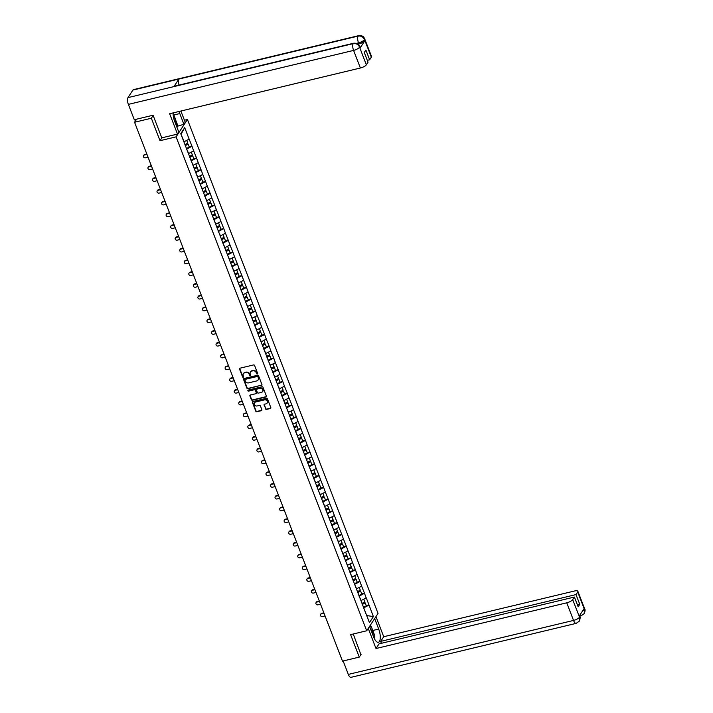 <?xml version="1.0" encoding="UTF-8"?>
<svg xmlns="http://www.w3.org/2000/svg" width="713" height="713" viewBox="0 0 713 713"><rect width="100%" height="100%" fill="white"/><g stroke="black" fill="none" stroke-linecap="round" stroke-linejoin="round"><path stroke-width="1.07" d="M257.304 374.013A0.588 0.508 -146.8 0 0 257.625 373.371L254.594 365.502A0.838 0.731 -146.8 0 0 253.552 364.94L240.023 368.184A0.838 0.731 -146.8 0 0 239.55 369.111L242.589 376.972A0.588 0.508 -146.8 0 0 243.641 376.722L243.249 375.706A2.674 2.335 -146.8 0 1 244.737 372.756L245.869 372.489A2.674 2.335 -146.8 0 1 249.185 374.28L249.577 375.296A0.588 0.508 -146.8 0 0 250.637 375.047L250.236 374.031A2.674 2.335 -146.8 0 1 251.734 371.081L252.857 370.813A2.674 2.335 -146.8 0 1 256.181 372.605L256.573 373.621A0.588 0.508 -146.8 0 0 257.304 374.013M250.53 371.821A2.674 2.335 -146.8 0 1 251.956 370.733L253.088 370.466A2.674 2.335 -146.8 0 1 256.404 372.257L256.796 373.273A0.588 0.508 -146.8 0 0 257.66 373.612M239.746 368.318A0.838 0.731 -146.8 0 0 239.782 368.764L242.812 376.624A0.588 0.508 -146.8 0 0 243.677 376.963M243.543 373.496A2.674 2.335 -146.8 0 1 244.969 372.409L246.092 372.141A2.674 2.335 -146.8 0 1 249.416 373.933L249.808 374.949A0.588 0.508 -146.8 0 0 250.664 375.288M265.53 408.852A0.838 0.731 -146.8 0 0 266.564 409.414L270.361 408.504A0.838 0.731 -146.8 0 0 270.824 407.586L267.455 398.852A0.838 0.731 -146.8 0 0 266.421 398.291L252.883 401.535A0.838 0.731 -146.8 0 0 252.42 402.453L255.789 411.187A0.838 0.731 -146.8 0 0 256.832 411.749L261.413 410.652A0.838 0.731 -146.8 0 0 261.885 409.725L260.441 405.991A0.838 0.731 -146.8 0 0 259.398 405.43L257.126 405.973A2.228 1.952 -146.8 0 1 255.602 402.016L264.505 399.877A2.228 1.952 -146.8 0 1 266.038 403.843L264.55 404.2A0.838 0.731 -146.8 0 0 264.086 405.118L265.753 408.504A0.838 0.731 -146.8 0 0 266.796 409.066L270.592 408.157A0.838 0.731 -146.8 0 0 270.86 408.032M153.152 115.453L151.343 118.233L160.015 140.702L176.093 136.851L366.687 630.782L350.6 634.632L359.272 657.11L342.498 661.129L134.561 122.253L136.566 119.187M151.343 118.233L134.561 122.253M261.484 385.483A0.838 0.731 -146.8 0 0 261.947 384.565L258.578 375.831A0.838 0.731 -146.8 0 0 257.536 375.27L244.006 378.514A0.838 0.731 -146.8 0 0 243.534 379.432L246.912 388.166A0.838 0.731 -146.8 0 0 247.946 388.728L261.707 385.136A0.838 0.731 -146.8 0 0 261.974 385.011M263.017 387.337L266.386 396.071A0.838 0.731 -146.8 0 1 265.922 396.998L252.384 400.234A0.838 0.731 -146.8 0 1 251.35 399.681L249.906 395.938A0.838 0.731 -146.8 0 1 250.37 395.02L255.86 393.701A0.838 0.731 -146.8 0 0 256.332 392.783L255.37 390.305A0.838 0.731 -146.8 0 0 254.336 389.744L248.623 391.116A0.588 0.508 -146.8 0 1 248.222 390.073L261.983 386.776A0.838 0.731 -146.8 0 1 263.017 387.337M176.093 136.851L187.439 119.49L378.033 613.421L366.687 630.782M366.259 605.64L369.004 604.989L366.241 597.824L360.947 600.64M369.004 604.989L373.38 616.593L369.432 622.636L180.754 133.679L184.703 127.636L189.141 139.133L183.909 141.851M189.23 146.851L191.975 146.201L189.141 139.133M191.975 146.201L193.678 150.898L188.446 153.616M193.767 158.616L196.512 157.956L193.678 150.898M196.512 157.956L198.223 162.662L192.991 165.38M198.312 170.38L201.057 169.721L198.223 162.662M201.057 169.721L202.759 174.427L197.528 177.145M202.849 182.145L205.594 181.485L202.759 174.427M205.594 181.485L207.296 186.191L202.064 188.909M207.385 193.909L210.13 193.25L207.296 186.191M210.13 193.25L211.841 197.956L206.61 200.674M211.93 205.674L214.666 205.014L211.841 197.956M214.666 205.014L216.378 209.72L211.146 212.438M216.467 217.438L219.212 216.779L216.378 209.72M219.212 216.779L220.914 221.485L215.683 224.203M221.003 229.203L223.748 228.543L220.914 221.485M223.748 228.543L225.46 233.249L220.228 235.967M225.549 240.967L228.285 240.308L225.46 233.249M228.285 240.308L229.996 245.014L224.764 247.732M230.085 252.732L232.83 252.072L229.996 245.014M232.83 252.072L234.532 256.778L229.301 259.496M234.622 264.496L237.367 263.837L234.532 256.778M237.367 263.837L239.078 268.543L233.846 271.261M239.167 276.252L241.903 275.601L239.078 268.543M241.903 275.601L243.614 280.307L238.383 283.016M243.703 288.016L246.448 287.366L243.614 280.307M246.448 287.366L248.151 292.063L242.919 294.781M248.24 299.781L250.985 299.13L248.151 292.063M250.985 299.13L252.696 303.827L247.464 306.545M252.776 311.545L255.521 310.886L252.696 303.827M255.521 310.886L257.233 315.592L252.001 318.31M257.322 323.31L260.067 322.65L257.233 315.592M260.067 322.65L261.769 327.356L256.537 330.074M261.858 335.074L264.603 334.415L261.769 327.356M264.603 334.415L266.305 339.121L261.083 341.839M266.395 346.839L269.14 346.179L266.305 339.121M269.14 346.179L270.851 350.885L265.619 353.603M270.94 358.603L273.685 357.944L270.851 350.885M273.685 357.944L275.387 362.65L270.156 365.368M275.476 370.368L278.222 369.708L275.387 362.65M278.222 369.708L279.924 374.414L274.701 377.132M280.013 382.132L282.758 381.473L279.924 374.414M282.758 381.473L284.469 386.179L279.238 388.897M284.558 393.897L287.303 393.237L284.469 386.179M287.303 393.237L289.006 397.943L283.774 400.661M289.095 405.661L291.84 405.002L289.006 397.943M291.84 405.002L293.542 409.708L288.31 412.426M293.631 417.426L296.376 416.766L293.542 409.708M296.376 416.766L298.087 421.472L292.856 424.19M298.177 429.19L300.913 428.531L298.087 421.472M300.913 428.531L302.624 433.237L297.392 435.955M302.713 440.946L305.458 440.295L302.624 433.237M305.458 440.295L307.16 444.992L301.929 447.711M307.25 452.71L309.995 452.06L307.16 444.992M309.995 452.06L311.706 456.757L306.474 459.475M311.795 464.475L314.531 463.824L311.706 456.757M314.531 463.824L316.242 468.521L311.011 471.24M316.331 476.239L319.076 475.58L316.242 468.521M319.076 475.58L320.779 480.286L315.547 483.004M320.868 488.004L323.613 487.344L320.779 480.286M323.613 487.344L325.324 492.05L320.092 494.769M325.413 499.768L328.149 499.109L325.324 492.05M328.149 499.109L329.861 503.815L324.629 506.533M329.95 511.533L332.695 510.873L329.861 503.815M332.695 510.873L334.397 515.579L329.165 518.298M334.486 523.297L337.231 522.638L334.397 515.579M337.231 522.638L338.942 527.344L333.711 530.062M339.031 535.062L341.768 534.402L338.942 527.344M341.768 534.402L343.479 539.108L338.247 541.827M343.568 546.826L346.313 546.167L343.479 539.108M346.313 546.167L348.015 550.873L342.784 553.591M348.104 558.591L350.849 557.931L348.015 550.873M350.849 557.931L352.561 562.637L347.329 565.356M352.641 570.355L355.386 569.696L352.561 562.637M355.386 569.696L357.097 574.402L351.865 577.12M357.186 582.12L359.931 581.46L357.097 574.402M359.931 581.46L361.634 586.166L356.402 588.885M361.723 593.876L364.468 593.225L361.634 586.166M364.468 593.225L366.17 597.931M361.206 600.578L359.067 596.068M364.396 593.323L359.432 595.979M356.669 588.813L354.53 584.303M359.86 581.558L354.896 584.214M352.133 577.049L349.994 572.539M355.324 569.803L350.359 572.45M347.587 565.293L345.449 560.774M350.778 558.038L345.814 560.685M343.051 553.529L340.912 549.01M346.242 546.274L341.277 548.93M338.515 541.764L336.376 537.245M341.705 534.509L336.741 537.165M333.978 530L331.83 525.481M337.16 522.745L332.196 525.401M329.433 518.235L327.294 513.725M332.623 510.98L327.659 513.636M324.896 506.471L322.757 501.961M328.087 499.216L323.123 501.872M320.36 494.706L318.212 490.196M323.542 487.451L318.577 490.107M315.814 482.942L313.675 478.432M319.005 475.687L314.041 478.343M311.278 471.177L309.139 466.667M314.469 463.922L309.504 466.578M306.742 459.413L304.594 454.903M309.923 452.158L304.959 454.814M302.196 447.648L300.057 443.138M305.387 440.393L300.423 443.049M297.66 435.884L295.521 431.374M300.85 428.629L295.886 431.285M293.123 424.119L290.984 419.609M296.314 416.873L291.341 419.52M288.578 412.364L286.439 407.845M291.769 405.109L286.804 407.756M284.041 400.599L281.902 396.08M287.232 393.344L282.268 395.991M279.505 388.835L277.366 384.316M282.696 381.58L277.731 384.236M274.96 377.07L272.821 372.551M278.15 369.815L273.186 372.471M270.423 365.306L268.284 360.796M273.614 358.051L268.649 360.707M265.887 353.541L263.748 349.031M269.077 346.286L264.113 348.942M261.341 341.777L259.202 337.267M264.532 334.522L259.568 337.178M256.805 330.012L254.666 325.502M259.995 322.757L255.031 325.413M252.268 318.248L250.129 313.738M255.459 310.993L250.495 313.649M247.723 306.483L245.584 301.973M250.914 299.228L245.949 301.884M243.186 294.719L241.047 290.209M246.377 287.464L241.413 290.12M238.65 282.954L236.511 278.444M241.841 275.699L236.876 278.355M234.114 271.19L231.966 266.68M237.295 263.935L232.331 266.591M229.568 259.425L227.429 254.915M232.759 252.179L227.795 254.826M225.032 247.669L222.893 243.151M228.222 240.415L223.258 243.062M220.495 235.905L218.347 231.386M223.677 228.65L218.713 231.297M215.95 224.14L213.811 219.622M219.141 216.886L214.176 219.542M211.413 212.376L209.274 207.857M214.604 205.121L209.64 207.777M206.877 200.611L204.729 196.102M210.068 193.357L205.094 196.013M202.332 188.847L200.193 184.337M205.522 181.592L200.558 184.248M197.795 177.082L195.656 172.573M200.986 169.828L196.022 172.484M193.259 165.318L191.12 160.808M196.449 158.063L191.485 160.719M188.713 153.553L186.574 149.044M191.904 146.299L186.94 148.955M184.177 141.789L181.013 134.338M184.703 127.636L181.191 134.062M359.272 657.11L361.09 654.329M184.417 120.212L187.439 119.49M366.776 615.756L363.612 607.832M366.687 615.542L373.38 616.593M368.942 605.087L363.978 607.743M160.015 140.702L161.887 137.832M243.73 378.639A0.838 0.731 -146.8 0 0 243.766 379.084L247.135 387.819A0.838 0.731 -146.8 0 0 248.169 388.38L261.707 385.136M257.839 376.892A0.588 0.508 -146.8 0 0 257.108 376.5L245.227 379.352A0.588 0.508 -146.8 0 0 244.907 379.993L245.317 381.072A2.674 2.335 -146.8 0 0 248.641 382.863L256.76 380.911A2.674 2.335 -146.8 0 0 258.249 377.97L258.061 376.553A0.588 0.508 -146.8 0 0 257.34 376.161L257.108 376.5M245.094 379.405A0.588 0.508 -146.8 0 1 245.459 379.004L257.34 376.161M258.186 379.824A2.674 2.335 -146.8 0 0 258.48 377.623L258.249 377.97M258.061 376.553L258.48 377.623M250.103 395.145A0.838 0.731 -146.8 0 0 250.129 395.59L251.573 399.333A0.838 0.731 -146.8 0 0 252.616 399.895L266.145 396.651A0.838 0.731 -146.8 0 0 266.421 396.517M256.359 393.228A0.838 0.731 -146.8 0 0 256.555 392.435L255.602 389.958A0.838 0.731 -146.8 0 0 254.559 389.396L248.623 391.116M248.088 390.127A0.588 0.508 -146.8 0 0 248.846 390.769M261.555 392.337A2.228 1.952 -146.8 0 0 260.031 388.38L256.894 389.129A0.838 0.731 -146.8 0 0 256.422 390.056L257.384 392.533A0.838 0.731 -146.8 0 0 258.418 393.095L261.555 392.337M262.767 391.401A2.228 1.952 -146.8 0 0 260.254 388.032L260.031 388.38M256.618 389.262A0.838 0.731 -146.8 0 1 257.117 388.781L260.254 388.032M264.282 404.324A0.838 0.731 -146.8 0 0 264.309 404.77L265.753 408.504M267.241 402.898A2.228 1.952 -146.8 0 0 264.737 399.53L264.505 399.877M254.621 402.604A2.228 1.952 -146.8 0 1 255.824 401.669L264.737 399.53M252.616 401.66A0.838 0.731 -146.8 0 0 252.643 402.105L256.02 410.84A0.838 0.731 -146.8 0 0 257.054 411.401L261.644 410.305A0.838 0.731 -146.8 0 0 261.912 410.171M144.712 154.507L144.374 155.024A1.569 1.373 -146.8 0 0 143.589 155.559L143.928 155.042A1.569 1.373 33.2 0 1 144.712 154.507L146.816 153.999M143.589 155.559A1.569 1.373 -146.8 0 0 145.443 157.814L148.046 157.19M184.97 144.605L187.795 143.144L186.744 140.416M186.378 148.536L189.302 147.03L188.179 144.124L185.264 145.639M185.175 145.211L188.179 144.124M144.374 155.024L146.967 154.4M149.249 166.263L148.91 166.789A1.569 1.373 -146.8 0 0 148.135 167.323L148.473 166.797A1.569 1.373 33.2 0 1 149.249 166.263L151.352 165.764M148.135 167.323A1.569 1.373 -146.8 0 0 149.988 169.578L152.582 168.954M189.515 156.37L192.341 154.908L191.289 152.181M190.924 160.3L193.838 158.794L192.715 155.889L189.801 157.395M189.711 156.976L192.715 155.889M148.91 166.789L151.504 166.165M153.785 178.027L153.447 178.553A1.569 1.373 -146.8 0 0 152.671 179.088L153.01 178.562A1.569 1.373 33.2 0 1 153.785 178.027L155.889 177.528M152.671 179.088A1.569 1.373 -146.8 0 0 154.525 181.343L157.127 180.719M194.052 168.134L196.877 166.673L195.825 163.945M195.46 172.065L198.374 170.559L197.251 167.653L194.337 169.159M194.248 168.74L197.251 167.653M153.447 178.553L156.049 177.929M158.331 189.792L157.992 190.318A1.569 1.373 -146.8 0 0 157.208 190.852L157.546 190.326A1.569 1.373 33.2 0 1 158.331 189.792L160.434 189.293M157.208 190.852A1.569 1.373 -146.8 0 0 159.061 193.107L161.664 192.483M198.588 179.899L201.414 178.437L200.362 175.71M199.996 183.829L202.911 182.314L201.797 179.418L198.882 180.924M198.793 180.505L201.797 179.418M157.992 190.318L160.585 189.694M162.867 201.556L162.528 202.082A1.569 1.373 -146.8 0 0 161.744 202.617L162.092 202.091A1.569 1.373 33.2 0 1 162.867 201.556L164.97 201.057M161.744 202.617A1.569 1.373 -146.8 0 0 163.607 204.872L166.2 204.248M203.134 191.663L205.959 190.202L204.907 187.474M204.542 195.594L207.456 194.079L206.333 191.182L203.419 192.688M203.33 192.269L206.333 191.182M162.528 202.082L165.122 201.458M167.403 213.321L167.065 213.847A1.569 1.373 -146.8 0 0 166.289 214.381L166.628 213.855A1.569 1.373 33.2 0 1 167.403 213.321L169.507 212.822M166.289 214.381A1.569 1.373 -146.8 0 0 168.143 216.636L170.746 216.012M207.67 203.428L210.495 201.966L209.444 199.239M209.078 207.358L211.993 205.843L210.87 202.947L207.955 204.453M207.866 204.034L210.87 202.947M167.065 213.847L169.667 213.223M174.302 120.345A5.526 2.077 76.5 0 0 174.159 119.24A5.526 2.077 76.5 0 0 173.321 116.246M173.081 112.948L175.63 119.57L175.362 123.171M373.22 635.943A5.526 2.077 76.5 0 0 373.077 634.739A5.526 2.077 76.5 0 0 370.644 629.249M369.592 626.522L371.402 626.923L374.548 635.069L374.289 638.491M173.865 114.989L179.783 113.572A9.563 3.601 76.5 0 0 178.847 111.522M173.081 112.904A9.563 3.601 76.5 0 0 174.676 121.388L178.803 132.092L177.501 134.089L169.641 113.732L360.386 68.011L353.586 50.409L128.376 104.383L134.302 119.731L153.072 115.23L161.798 137.85L177.501 134.089M179.783 113.572L183.909 124.276L185.22 122.279L180.879 111.032M176.646 126.486L183.909 124.276M371.33 57.192L364.539 39.58A5.098 1.586 158.9 0 0 364.7 38.85L371.5 56.452A5.098 1.586 158.9 0 1 371.33 57.192L369.646 59.776L367.293 60.338M128.376 104.383A5.232 1.97 -103.5 0 1 127.983 97.61L173.945 86.594A5.232 1.97 -103.5 0 1 174.507 86.166L353.755 43.199A5.232 1.97 -103.5 0 0 353.193 43.636C356.081 43.235 358.193 44.375 359.539 47.058L366.339 64.83A5.098 1.586 158.9 0 1 360.386 68.011M179.016 85.079A5.232 1.97 -103.5 0 1 178.874 79.054L132.912 90.07L127.983 97.61M132.912 90.07A5.232 1.97 -103.5 0 1 133.483 89.624L358.692 35.65A5.232 1.97 -103.5 0 0 358.122 36.096C361.01 35.703 363.131 36.844 364.468 39.5L364.878 40.686A5.098 1.586 158.9 0 1 358.915 43.867L358.024 44.09M358.915 43.867L358.523 42.851A5.232 1.97 -103.5 0 1 358.122 36.096L178.874 79.054L173.945 86.594L353.193 43.636A5.232 1.97 -103.5 0 0 353.586 50.409A5.098 1.586 -21.1 0 0 359.548 47.218M369.646 59.776L365.885 50.053L364.281 52.512L368.033 62.245L366.339 64.83M359.994 48.154L359.602 47.138L359.771 46.398L360.163 47.415A5.098 1.586 158.9 0 1 359.994 48.154L364.878 40.686M175.612 119.9L177.858 125.729M177.492 126.281L175.514 121.148M356.562 43.324L358.523 42.851C361.304 42.094 363.291 41.033 364.486 39.67M369.548 626.406L373.585 636.878A9.563 3.601 76.5 0 0 378.371 642.279A9.563 3.601 76.5 0 0 378.692 629.071L374.655 618.599M368.238 628.403L376.009 648.527L379.058 643.857L574.393 597.048L572.708 599.633L579.562 617.306L579.161 616.139L584.045 608.67L584.491 609.597L577.699 591.995A5.098 1.586 -21.1 0 0 577.86 591.255A5.098 1.586 -21.1 0 0 574.464 591.015L383.719 636.727L380.671 641.397L381.402 643.295M375.956 616.602L383.719 636.727M376.009 648.527L566.746 602.815A5.098 1.586 -21.1 0 0 572.708 599.633M579.553 617.155L579.722 616.415C580.4 617.039 580.257 618.617 579.286 621.139L576.157 623.376L350.948 677.35A5.232 1.97 -103.5 0 1 348.327 674.4L343.149 660.969M574.393 597.048L578.145 606.772L579.758 604.303L576.006 594.58L577.699 591.995M576.006 594.58L380.671 641.397M360.894 654.623L353.247 634M579.758 604.303L577.414 604.865M370.493 624.953L371.241 626.887M370.608 626.745L370.136 625.515M579.286 621.139L579.571 617.324M579.785 615.176A5.232 1.97 -103.5 0 0 581.086 615.818L584.188 613.643L584.5 609.767M171.949 225.085L171.601 225.611A1.569 1.373 -146.8 0 0 170.826 226.146L171.165 225.62A1.569 1.373 33.2 0 1 171.949 225.085L174.052 224.586M170.826 226.146A1.569 1.373 -146.8 0 0 172.68 228.401L175.282 227.777M212.207 215.192L215.032 213.731L213.98 211.003M213.615 219.123L216.529 217.608L215.415 214.702L212.501 216.217M212.412 215.789L215.415 214.702M171.601 225.611L174.204 224.987M176.485 236.85L176.147 237.367A1.569 1.373 -146.8 0 0 175.362 237.901L175.71 237.384A1.569 1.373 33.2 0 1 176.485 236.85L178.589 236.342M175.362 237.901A1.569 1.373 -146.8 0 0 177.225 240.165L179.819 239.541M216.752 226.957L219.577 225.486L218.526 222.768M218.16 230.887L221.075 229.372L219.952 226.467L217.037 227.982M216.948 227.554L219.952 226.467M176.147 237.367L178.74 236.752M181.022 248.614L180.683 249.131A1.569 1.373 -146.8 0 0 179.908 249.666L180.246 249.149A1.569 1.373 33.2 0 1 181.022 248.614L183.125 248.106M179.908 249.666A1.569 1.373 -146.8 0 0 181.762 251.921L184.355 251.306M221.288 238.721L224.114 237.251L223.062 234.524M222.697 242.652L225.611 241.137L224.488 238.231L221.574 239.746M221.485 239.318L224.488 238.231M180.683 249.131L183.286 248.507M185.567 260.379L185.22 260.896A1.569 1.373 -146.8 0 0 184.444 261.43L184.783 260.913A1.569 1.373 33.2 0 1 185.567 260.379L187.671 259.871M184.444 261.43A1.569 1.373 -146.8 0 0 186.298 263.685L188.9 263.061M225.825 250.486L228.65 249.015L227.599 246.288M227.233 254.416L230.147 252.901L229.033 249.996L226.119 251.511M226.03 251.083L229.033 249.996M185.22 260.896L187.822 260.272M190.104 272.143L189.765 272.66A1.569 1.373 -146.8 0 0 188.981 273.195L189.328 272.678A1.569 1.373 33.2 0 1 190.104 272.143L192.207 271.635M188.981 273.195A1.569 1.373 -146.8 0 0 190.843 275.45L193.437 274.826M230.37 262.25L233.196 260.78L232.144 258.053M231.778 266.181L234.693 264.666L233.57 261.76L230.656 263.275M230.566 262.847L233.57 261.76M189.765 272.66L192.358 272.036M194.64 283.908L194.301 284.425A1.569 1.373 -146.8 0 0 193.526 284.959L193.865 284.442A1.569 1.373 33.2 0 1 194.64 283.908L196.743 283.4M193.526 284.959A1.569 1.373 -146.8 0 0 195.38 287.214L197.973 286.59M234.907 274.006L237.732 272.544L236.68 269.817M236.315 277.936L239.229 276.43L238.106 273.525L235.192 275.04M235.103 274.612L238.106 273.525M194.301 284.425L196.904 283.801M199.185 295.672L198.838 296.189A1.569 1.373 -146.8 0 0 198.062 296.724L198.401 296.207A1.569 1.373 33.2 0 1 199.185 295.672L201.289 295.164M198.062 296.724A1.569 1.373 -146.8 0 0 199.916 298.979L202.519 298.355M239.443 285.77L242.268 284.309L241.217 281.582M240.851 289.701L243.766 288.195L242.652 285.289L239.737 286.804M239.648 286.376L242.652 285.289M198.838 296.189L201.44 295.565M203.722 307.437L203.383 307.954A1.569 1.373 -146.8 0 0 202.599 308.488L202.947 307.971A1.569 1.373 33.2 0 1 203.722 307.437L205.825 306.929M202.599 308.488A1.569 1.373 -146.8 0 0 204.453 310.743L207.055 310.119M243.989 297.535L246.814 296.073L245.753 293.346M245.397 301.465L248.311 299.959L247.188 297.054L244.274 298.569M244.185 298.141L247.188 297.054M203.383 307.954L205.977 307.33M208.258 319.192L207.92 319.718A1.569 1.373 -146.8 0 0 207.144 320.253L207.483 319.727A1.569 1.373 33.2 0 1 208.258 319.192L210.362 318.693M207.144 320.253A1.569 1.373 -146.8 0 0 208.998 322.508L211.592 321.884M248.525 309.299L251.35 307.838L250.299 305.111M249.933 313.23L252.848 311.724L251.725 308.818L248.81 310.333M248.721 309.905L251.725 308.818M207.92 319.718L210.522 319.094M212.804 330.957L212.456 331.483A1.569 1.373 -146.8 0 0 211.681 332.017L212.019 331.492A1.569 1.373 33.2 0 1 212.804 330.957L214.898 330.458M211.681 332.017A1.569 1.373 -146.8 0 0 213.535 334.272L216.137 333.648M253.062 321.064L255.887 319.602L254.835 316.875M254.47 324.994L257.384 323.488L256.27 320.583L253.347 322.089M253.267 321.67L256.27 320.583M212.456 331.483L215.059 330.859M217.34 342.721L217.002 343.247A1.569 1.373 -146.8 0 0 216.217 343.782L216.556 343.256A1.569 1.373 33.2 0 1 217.34 342.721L219.444 342.222M216.217 343.782A1.569 1.373 -146.8 0 0 218.071 346.037L220.673 345.413M257.598 332.828L260.423 331.367L259.372 328.64M259.006 336.759L261.929 335.253L260.806 332.347L257.892 333.853M257.803 333.434L260.806 332.347M217.002 343.247L219.595 342.623M221.877 354.486L221.538 355.012A1.569 1.373 -146.8 0 0 220.763 355.546L221.101 355.021A1.569 1.373 33.2 0 1 221.877 354.486L223.98 353.987M220.763 355.546A1.569 1.373 -146.8 0 0 222.616 357.801L225.21 357.177M262.143 344.593L264.969 343.131L263.917 340.404M263.552 348.523L266.466 347.008L265.343 344.112L262.429 345.618M262.339 345.199L265.343 344.112M221.538 355.012L224.14 354.388M226.413 366.25L226.074 366.776A1.569 1.373 -146.8 0 0 225.299 367.311L225.638 366.785A1.569 1.373 33.2 0 1 226.413 366.25L228.516 365.751M225.299 367.311A1.569 1.373 -146.8 0 0 227.153 369.566L229.755 368.942M266.68 356.357L269.505 354.896L268.453 352.169M268.088 360.288L271.002 358.773L269.888 355.876L266.965 357.382M266.876 356.963L269.888 355.876M226.074 366.776L228.677 366.152M230.959 378.015L230.62 378.541A1.569 1.373 -146.8 0 0 229.836 379.075L230.174 378.55A1.569 1.373 33.2 0 1 230.959 378.015L233.062 377.516M229.836 379.075A1.569 1.373 -146.8 0 0 231.689 381.33L234.292 380.706M271.216 368.122L274.042 366.66L272.99 363.933M272.624 372.052L275.548 370.537L274.425 367.641L271.51 369.147M271.421 368.728L274.425 367.641M230.62 378.541L233.213 377.917M235.495 389.779L235.156 390.296A1.569 1.373 -146.8 0 0 234.381 390.831L234.72 390.314A1.569 1.373 33.2 0 1 235.495 389.779L237.598 389.271M234.381 390.831A1.569 1.373 -146.8 0 0 236.235 393.095L238.828 392.471M275.762 379.886L278.587 378.416L277.535 375.698M277.17 383.817L280.084 382.302L278.961 379.396L276.047 380.911M275.958 380.484L278.961 379.396M235.156 390.296L237.75 389.681M240.031 401.544L239.693 402.061A1.569 1.373 -146.8 0 0 238.917 402.595L239.256 402.079A1.569 1.373 33.2 0 1 240.031 401.544L242.135 401.036M238.917 402.595A1.569 1.373 -146.8 0 0 240.771 404.85L243.374 404.235M280.298 391.651L283.123 390.18L282.072 387.462M281.706 395.581L284.621 394.066L283.507 391.161L280.583 392.676M280.494 392.248L283.507 391.161M239.693 402.061L242.295 401.446M244.577 413.308L244.238 413.825A1.569 1.373 -146.8 0 0 243.454 414.36L243.793 413.843A1.569 1.373 33.2 0 1 244.577 413.308L246.68 412.8M243.454 414.36A1.569 1.373 -146.8 0 0 245.308 416.615L247.91 416M284.835 403.415L287.66 401.945L286.608 399.218M286.243 407.346L289.166 405.831L288.043 402.925L285.129 404.44M285.04 404.013L288.043 402.925M244.238 413.825L246.832 413.201M249.113 425.073L248.775 425.59A1.569 1.373 -146.8 0 0 247.999 426.124L248.338 425.608A1.569 1.373 33.2 0 1 249.113 425.073L251.217 424.565M247.999 426.124A1.569 1.373 -146.8 0 0 249.853 428.379L252.447 427.755M289.38 415.18L292.205 413.709L291.154 410.982M290.788 419.11L293.703 417.595L292.58 414.69L289.665 416.205M289.576 415.777L292.58 414.69M248.775 425.59L251.368 424.966M253.65 436.837L253.311 437.354A1.569 1.373 -146.8 0 0 252.536 437.889L252.874 437.372A1.569 1.373 33.2 0 1 253.65 436.837L255.753 436.329M252.536 437.889A1.569 1.373 -146.8 0 0 254.389 440.144L256.992 439.52M293.916 426.944L296.742 425.474L295.69 422.747M295.325 430.875L298.239 429.36L297.116 426.454L294.202 427.969M294.113 427.542L297.116 426.454M253.311 437.354L255.914 436.73M258.195 448.602L257.848 449.119A1.569 1.373 -146.8 0 0 257.072 449.653L257.411 449.137A1.569 1.373 33.2 0 1 258.195 448.602L260.298 448.094M257.072 449.653A1.569 1.373 -146.8 0 0 258.926 451.908L261.528 451.284M298.453 438.7L301.278 437.238L300.226 434.511M299.861 442.63L302.775 441.124L301.661 438.219L298.747 439.734M298.658 439.306L301.661 438.219M257.848 449.119L260.45 448.495M262.732 460.366L262.393 460.883A1.569 1.373 -146.8 0 0 261.609 461.418L261.956 460.901A1.569 1.373 33.2 0 1 262.732 460.366L264.835 459.858M261.609 461.418A1.569 1.373 -146.8 0 0 263.471 463.673L266.065 463.049M302.998 450.464L305.824 449.003L304.772 446.276M304.406 454.395L307.321 452.889L306.198 449.983L303.283 451.498M303.194 451.071L306.198 449.983M262.393 460.883L264.986 460.259M267.268 472.131L266.929 472.648A1.569 1.373 -146.8 0 0 266.154 473.182L266.493 472.666A1.569 1.373 33.2 0 1 267.268 472.131L269.371 471.623M266.154 473.182A1.569 1.373 -146.8 0 0 268.008 475.437L270.601 474.813M307.535 462.229L310.36 460.767L309.308 458.04M308.943 466.159L311.857 464.653L310.734 461.748L307.82 463.263M307.731 462.835L310.734 461.748M266.929 472.648L269.532 472.024M271.813 483.886L271.466 484.412A1.569 1.373 -146.8 0 0 270.69 484.947L271.029 484.421A1.569 1.373 33.2 0 1 271.813 483.886L273.917 483.387M270.69 484.947A1.569 1.373 -146.8 0 0 272.544 487.202L275.147 486.578M312.071 473.993L314.896 472.532L313.845 469.805M313.479 477.924L316.394 476.418L315.28 473.512L312.365 475.018M312.276 474.6L315.28 473.512M271.466 484.412L274.068 483.788M276.35 495.651L276.011 496.177A1.569 1.373 -146.8 0 0 275.227 496.711L275.575 496.186A1.569 1.373 33.2 0 1 276.35 495.651L278.453 495.152M275.227 496.711A1.569 1.373 -146.8 0 0 277.09 498.966L279.683 498.342M316.617 485.758L319.442 484.296L318.39 481.569M318.025 489.688L320.939 488.182L319.816 485.277L316.902 486.783M316.813 486.364L319.816 485.277M276.011 496.177L278.605 495.553M280.886 507.415L280.548 507.941A1.569 1.373 -146.8 0 0 279.772 508.476L280.111 507.95A1.569 1.373 33.2 0 1 280.886 507.415L282.99 506.916M279.772 508.476A1.569 1.373 -146.8 0 0 281.626 510.731L284.22 510.107M321.153 497.522L323.978 496.061L322.927 493.334M322.561 501.453L325.476 499.938L324.353 497.041L321.438 498.547M321.349 498.129L324.353 497.041M280.548 507.941L283.15 507.317M285.432 519.18L285.084 519.706A1.569 1.373 -146.8 0 0 284.309 520.24L284.647 519.715A1.569 1.373 33.2 0 1 285.432 519.18L287.535 518.681M284.309 520.24A1.569 1.373 -146.8 0 0 286.163 522.495L288.765 521.871M325.689 509.287L328.515 507.825L327.463 505.098M327.098 513.217L330.012 511.702L328.898 508.806L325.984 510.312M325.894 509.893L328.898 508.806M285.084 519.706L287.687 519.082M289.968 530.944L289.63 531.47A1.569 1.373 -146.8 0 0 288.845 532.005L289.193 531.479A1.569 1.373 33.2 0 1 289.968 530.944L292.072 530.445M288.845 532.005A1.569 1.373 -146.8 0 0 290.708 534.26L293.301 533.636M330.235 521.051L333.06 519.59L332.008 516.863M331.643 524.982L334.557 523.467L333.434 520.57L330.52 522.076M330.431 521.658L333.434 520.57M289.63 531.47L292.223 530.846M294.505 542.709L294.166 543.235A1.569 1.373 -146.8 0 0 293.391 543.769L293.729 543.244A1.569 1.373 33.2 0 1 294.505 542.709L296.608 542.21M293.391 543.769A1.569 1.373 -146.8 0 0 295.244 546.024L297.838 545.4M334.771 532.816L337.597 531.354L336.545 528.627M336.179 536.746L339.094 535.231L337.971 532.335L335.057 533.841M334.967 533.413L337.971 532.335M294.166 543.235L296.768 542.611M299.05 554.473L298.702 554.99A1.569 1.373 -146.8 0 0 297.927 555.525L298.266 555.008A1.569 1.373 33.2 0 1 299.05 554.473L301.153 553.965M297.927 555.525A1.569 1.373 -146.8 0 0 299.781 557.789L302.383 557.165M339.308 544.58L342.133 543.11L341.081 540.392M340.716 548.511L343.63 546.996L342.516 544.09L339.593 545.605M339.513 545.178L342.516 544.09M298.702 554.99L301.305 554.375M303.586 566.238L303.248 566.755A1.569 1.373 -146.8 0 0 302.464 567.29L302.811 566.773A1.569 1.373 33.2 0 1 303.586 566.238L305.69 565.73M302.464 567.29A1.569 1.373 -146.8 0 0 304.317 569.544L306.92 568.929M343.844 556.345L346.678 554.874L345.618 552.147M345.261 560.275L348.176 558.76L347.053 555.855L344.138 557.37M344.049 556.942L347.053 555.855M303.248 566.755L305.841 566.14M308.123 578.002L307.784 578.519A1.569 1.373 -146.8 0 0 307.009 579.054L307.348 578.537A1.569 1.373 33.2 0 1 308.123 578.002L310.226 577.494M307.009 579.054A1.569 1.373 -146.8 0 0 308.863 581.309L311.456 580.694M348.39 568.109L351.215 566.639L350.163 563.912M349.798 572.04L352.712 570.525L351.589 567.619L348.675 569.134M348.586 568.707L351.589 567.619M307.784 578.519L310.387 577.895M312.659 589.767L312.321 590.284A1.569 1.373 -146.8 0 0 311.545 590.819L311.884 590.302A1.569 1.373 33.2 0 1 312.659 589.767L314.763 589.259M311.545 590.819A1.569 1.373 -146.8 0 0 313.399 593.073L316.002 592.45M352.926 579.874L355.751 578.403L354.7 575.676M354.334 583.804L357.249 582.289L356.135 579.384L353.211 580.899M353.122 580.471L356.135 579.384M312.321 590.284L314.923 589.66M317.205 601.531L316.866 602.048A1.569 1.373 -146.8 0 0 316.082 602.583L316.42 602.066A1.569 1.373 33.2 0 1 317.205 601.531L319.308 601.023M316.082 602.583A1.569 1.373 -146.8 0 0 317.936 604.838L320.538 604.214M357.463 591.638L360.288 590.168L359.236 587.441M358.871 595.56L361.794 594.054L360.671 591.148L357.757 592.663M357.668 592.236L360.671 591.148M316.866 602.048L319.46 601.424M321.741 613.296L321.403 613.813A1.569 1.373 -146.8 0 0 320.627 614.348L320.966 613.831A1.569 1.373 33.2 0 1 321.741 613.296L323.845 612.788M320.627 614.348A1.569 1.373 -146.8 0 0 322.481 616.602L325.075 615.979M362.008 603.394L364.833 601.932L363.782 599.205M363.416 607.324L366.33 605.818L365.208 602.913L362.293 604.428M362.204 604L365.208 602.913M321.403 613.813L324.005 613.189M135.515 119.436L135.844 120.292M348.327 674.4L573.537 620.426L566.746 602.815M372.783 630.488L378.692 629.071M576.157 623.376A5.232 1.97 -103.5 0 1 573.537 620.426A5.098 1.586 -21.1 0 0 579.5 617.235M577.86 591.255L584.651 608.866A5.098 1.586 158.9 0 1 584.491 609.597M582.245 611.415L584.437 609.686M134.757 119.615L135.327 121.094M364.7 38.85C363.808 38.35 364.824 35.498 358.692 35.65M359.771 46.398C358.853 45.899 359.931 43.074 353.755 43.199M581.086 615.818L579.624 616.175M579.722 616.415L579.446 615.702M584.651 608.866C585.346 609.463 585.195 611.059 584.188 613.643"/></g></svg>
